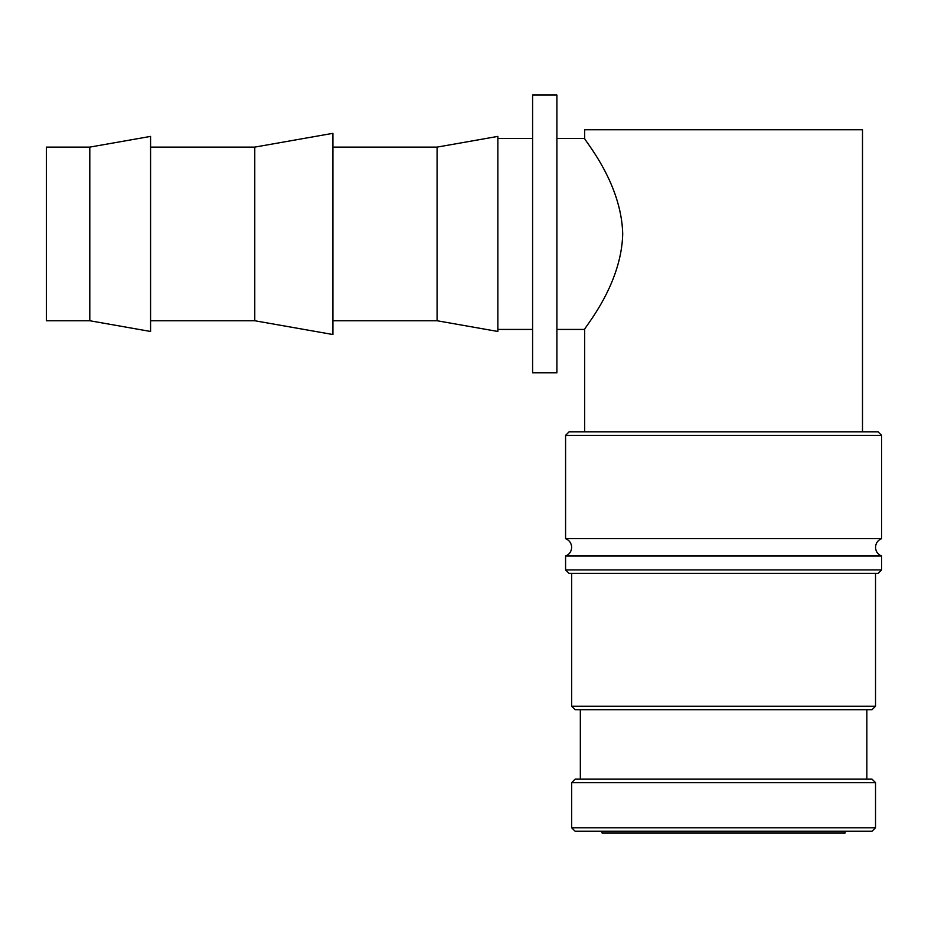<?xml version="1.0" encoding="UTF-8"?>
<svg xmlns="http://www.w3.org/2000/svg" width="928" height="928" viewBox="0 0 928 928"><rect width="100%" height="100%" fill="white"/><g stroke="black" fill="none" stroke-linecap="round" stroke-linejoin="round"><path stroke-width="1.39" d="M723.585 538.669L881.6 538.669L881.6 435.348L878.132 431.88L569.05 431.88L565.581 435.348L565.581 538.669L723.585 538.669M875.522 827.776L875.522 782.629L872.053 779.149L575.128 779.149L571.66 782.629L571.66 827.776L575.128 831.244L872.053 831.244L875.522 827.776L571.66 827.776M565.581 569.92L881.6 569.92L878.132 573.388L569.05 573.388L565.581 569.92L565.581 556.023L881.6 556.023C877.76 554.41 875.73 551.51 875.522 547.346C875.73 543.182 877.76 540.282 881.6 538.669M881.6 569.92L881.6 556.023M571.66 573.388L571.66 706.22L575.128 709.7L872.053 709.7L875.522 706.22L875.522 573.388M866.845 779.149L866.845 709.7M580.336 709.7L580.336 779.149M89.807 147.111L46.4 147.111L46.4 320.752L89.807 320.752L150.58 331.47L150.58 136.393L89.807 147.111L89.807 320.752M150.58 320.752L254.771 320.752L332.908 334.521L332.908 133.33L254.771 147.111L150.58 147.111M332.908 320.752L437.088 320.752L497.86 331.47L497.86 136.393L437.088 147.111L332.908 147.111M532.591 138.423L497.86 138.423M497.86 329.428L532.591 329.428M862.495 431.88L862.495 129.746L584.675 129.746L584.675 138.423L556.893 138.423M556.893 329.428L584.675 329.428L584.675 431.88M532.591 95.016L556.893 95.016L556.893 372.836L532.591 372.836L532.591 95.016M602.04 831.244L602.04 832.984L845.141 832.984L845.141 831.244M584.675 329.428C582.912 329.301 621.528 286.033 622.711 233.926C621.528 181.83 582.912 138.562 584.675 138.423M437.088 320.752L437.088 147.111M254.771 320.752L254.771 147.111M571.66 782.629L875.522 782.629M571.66 706.22L875.522 706.22M565.581 435.348L881.6 435.348M565.581 538.669C569.421 540.282 571.451 543.182 571.66 547.346C571.451 551.51 569.421 554.41 565.581 556.023"/></g></svg>
